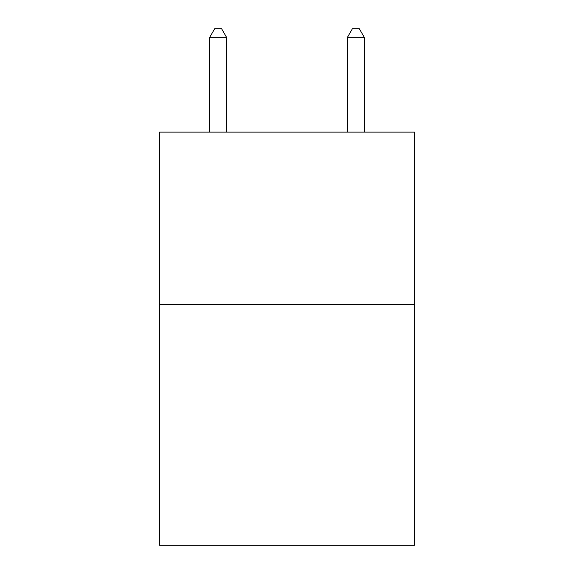 <?xml version="1.0" encoding="UTF-8"?>
<svg xmlns="http://www.w3.org/2000/svg" width="574" height="574" viewBox="0 0 574 574"><rect width="100%" height="100%" fill="white"/><g stroke="black" fill="none" stroke-linecap="round" stroke-linejoin="round"><path stroke-width="0.86" d="M414.392 304.285L414.392 545.3L159.608 545.3L159.608 132.128L414.392 132.128L414.392 304.285L159.608 304.285M226.744 132.128L226.744 37.654L209.532 37.654L209.532 132.128M209.532 37.654L214.698 28.7L221.578 28.7L226.744 37.654M364.468 132.128L364.468 37.654L347.256 37.654L347.256 132.128M347.256 37.654L352.422 28.7L359.302 28.7L364.468 37.654"/></g></svg>
